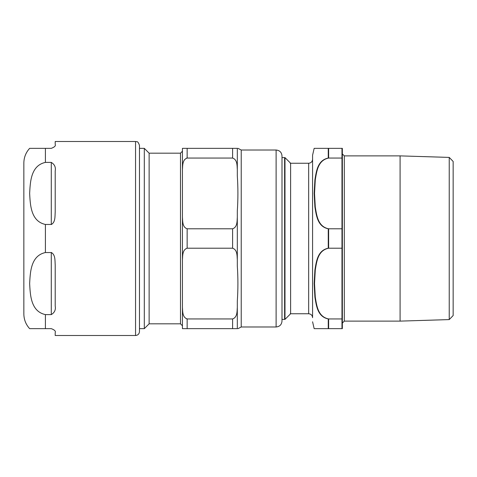 <?xml version="1.0" encoding="UTF-8"?>
<svg xmlns="http://www.w3.org/2000/svg" width="477" height="477" viewBox="0 0 477 477"><rect width="100%" height="100%" fill="white"/><g stroke="black" fill="none" stroke-linecap="round" stroke-linejoin="round"><path stroke-width="0.72" d="M449.233 319.59L453.15 315.547L453.15 161.453L449.233 157.41L449.233 319.59L400.084 321.116L400.084 155.884L344.311 155.884L342.349 153.922M309.036 313.753L290.618 313.753L290.618 163.247L284.984 157.613L281.996 157.613L284.608 157.613L284.608 319.387L281.996 319.387L284.984 319.387L284.984 157.613M328.635 228.793C317.777 226.605 316.692 215.175 315.279 207.006L314.534 193.429L315.279 179.847C316.692 171.678 317.777 160.248 328.635 158.06L342.349 158.06L342.349 228.793L328.635 228.793L328.635 248.207L342.349 248.207L342.349 318.94L328.635 318.94C317.777 316.752 316.692 305.322 315.279 297.153L314.534 283.571L315.279 269.994C316.692 261.825 317.777 250.395 328.635 248.207M328.635 318.94L328.635 328.647L314.534 328.647L342.349 328.647L342.349 318.94M328.635 158.06L328.635 148.353L314.534 148.353L342.349 148.353L342.349 158.06M342.349 248.207L342.349 228.793M328.259 318.94C317.402 316.752 316.317 305.322 314.903 297.153L314.158 283.571L314.903 269.994C316.317 261.825 317.402 250.395 328.259 248.207L341.973 248.207L341.973 318.94L328.259 318.94L328.259 328.647L314.158 328.647L341.973 328.647L341.973 318.94M328.259 158.06L328.259 148.353L314.158 148.353L341.973 148.353L341.973 228.793L328.259 228.793C317.402 226.605 316.317 215.175 314.903 207.006L314.158 193.429L314.903 179.847C316.317 171.678 317.402 160.248 328.259 158.06L341.973 158.06M341.973 248.207L341.973 228.793M312.578 159.33C312.346 161.709 311.04 163.015 308.661 163.247L308.661 313.753C311.04 313.985 312.346 315.291 312.578 317.67L312.578 155.216L314.158 148.353M276.117 326.978C279.683 326.632 281.645 324.67 281.996 321.099L281.996 155.901C281.645 152.33 279.683 150.368 276.117 150.022L276.117 326.978L241.231 326.978L241.231 150.022L238.029 148.353M180.485 323.823L180.485 153.177L149.128 153.177L149.128 323.823L180.485 323.823L182.441 325.785M186.471 318.833L187.145 318.94C182.274 317.283 182.751 311.296 182.441 307.426L182.441 328.647L237.313 328.647L237.313 306.991M182.441 148.353L187.145 148.353L182.441 148.353L182.441 169.573C182.751 165.704 182.274 159.717 187.145 158.06L186.471 158.167M184.718 159.509L184.241 160.23M232.609 158.06L232.609 148.353L237.313 148.353L187.145 148.353L187.145 158.06L232.609 158.06C237.48 159.717 237.003 165.704 237.313 169.573L237.313 175.864C238.101 187.574 238.101 199.285 237.313 210.995L237.313 217.285C237.003 221.155 237.48 227.141 232.609 228.793L187.145 228.793C182.274 227.141 182.751 221.155 182.441 217.285L182.441 169.573M237.313 169.573L237.313 148.353C238.101 148.353 238.101 148.353 237.313 148.353M182.441 217.285L182.441 259.715C182.751 255.845 182.274 249.859 187.145 248.207L232.609 248.207C237.492 249.894 236.986 255.827 237.313 259.715L237.313 217.285M182.441 307.426L182.441 259.715M237.313 259.715L237.313 266.005C238.101 277.715 238.101 289.426 237.313 301.136L237.313 307.426C236.986 311.314 237.492 317.247 232.609 318.94L187.145 318.94L187.145 328.647M237.313 210.995L237.313 266.005M237.313 328.647L237.313 307.426L237.313 328.647C238.101 328.647 238.101 328.647 237.313 328.647M149.128 323.823L144.31 328.647L144.31 148.353L139.469 148.353L139.469 145.413L139.469 331.587C139.236 333.966 137.931 335.271 135.551 335.504L55.207 335.504L55.207 332.564C55.887 331.205 54.581 329.899 51.283 328.647L29.64 328.647L45.404 328.647L29.64 328.647L45.404 328.647L45.404 314.599C30.594 311.427 30.272 294.434 29.64 283.571C30.272 272.713 30.594 255.72 45.404 252.542L51.283 252.542C55.576 254.67 54.885 261.074 55.207 265.009L55.207 306.055C55.887 309.758 54.581 312.608 51.283 314.599L45.404 314.599M51.283 162.401L51.283 224.458L45.404 224.458C30.594 221.28 30.272 204.287 29.64 193.429C30.272 182.566 30.594 165.573 45.404 162.401L51.283 162.401C54.581 164.392 55.887 167.242 55.207 170.945L55.207 211.991C54.885 215.926 55.576 222.33 51.283 224.458L51.707 224.393M135.551 335.504L135.551 141.496L55.207 141.496L55.207 144.436C55.887 145.795 54.581 147.101 51.283 148.353L29.64 148.353L45.404 148.353L29.64 148.353L45.404 148.353L45.404 162.401M51.707 252.607L51.283 252.542L51.283 314.599M29.64 148.353C25.853 152.527 23.922 157.422 23.85 163.051L23.85 313.949C23.922 319.578 25.853 324.473 29.64 328.647M144.31 328.647L139.469 328.647L139.469 331.587M400.084 321.116L344.311 321.116L344.311 155.884M328.259 248.207L328.259 228.793M187.145 248.207L187.145 228.793M232.609 228.793L232.609 248.207M232.609 318.94L232.609 328.647M45.404 224.458L45.404 252.542M449.233 157.41L400.084 155.884M309.036 163.247L290.618 163.247M290.618 313.753L284.984 319.387M344.311 321.116L342.349 323.078M314.158 328.647L312.578 321.784M308.661 163.247L290.243 163.247M308.661 313.753L290.243 313.753M238.029 328.647L241.231 326.978M276.117 150.022L241.231 150.022M180.485 153.177L182.441 151.215M149.128 153.177L144.31 148.353M135.551 141.496C136.726 142.253 137.62 140.071 139.469 145.413"/></g></svg>

